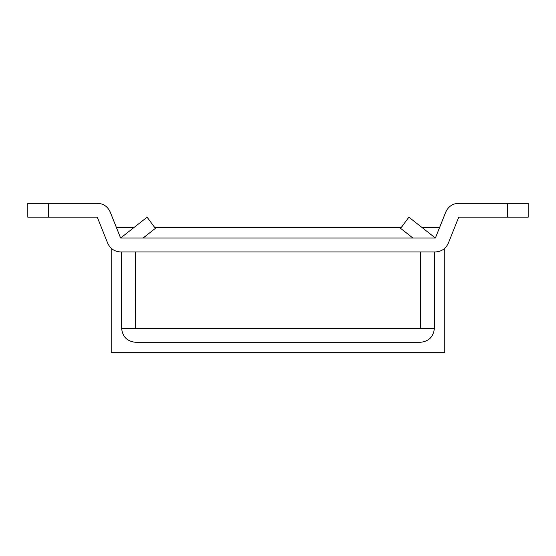 <?xml version="1.0" encoding="UTF-8"?>
<svg xmlns="http://www.w3.org/2000/svg" width="556" height="556" viewBox="0 0 556 556"><rect width="100%" height="100%" fill="white"/><g stroke="black" fill="none" stroke-linecap="round" stroke-linejoin="round"><path stroke-width="0.83" d="M444.8 248.268L444.8 352.712L111.2 352.712L111.2 248.268M116.44 227.612L133.857 227.612M154.797 227.612L401.203 227.612M422.143 227.612L439.56 227.612M143.087 238.037L120.61 238.037L147.104 217.187L155.36 228.377L143.087 238.037L412.913 238.037L400.64 228.377L408.896 217.187L435.39 238.037L445.794 212.024C448.331 206.505 452.633 203.593 458.7 203.287C452.633 203.593 448.331 206.505 445.794 212.024M420.475 342.287C428.857 341.405 433.492 336.769 434.375 328.387C433.492 336.769 428.857 341.405 420.475 342.287L135.525 342.287C127.143 341.405 122.508 336.769 121.625 328.387C122.508 336.769 127.143 341.405 135.525 342.287M420.44 251.937L135.664 251.937L135.664 328.387L135.525 251.937L121.625 251.937L121.625 328.387L135.525 328.387M420.475 328.387L420.475 251.937L434.375 251.937L434.375 328.387L420.336 328.387L420.336 251.937M458.7 203.287L528.2 203.287L528.2 217.187L458.7 217.187L448.296 243.201C445.759 248.72 441.457 251.632 435.39 251.937L434.375 251.937M48.65 217.187L27.8 217.187L27.8 203.287L48.65 203.287L48.65 217.187L97.3 217.187L107.704 243.201C110.241 248.72 114.543 251.632 120.61 251.937L435.39 251.937M97.3 203.287C103.367 203.593 107.669 206.505 110.206 212.024C107.669 206.505 103.367 203.593 97.3 203.287L48.65 203.287M120.61 238.037L110.206 212.024L120.61 238.037L435.39 238.037M135.664 328.387L420.336 328.387M507.35 217.187L507.35 203.287"/></g></svg>
